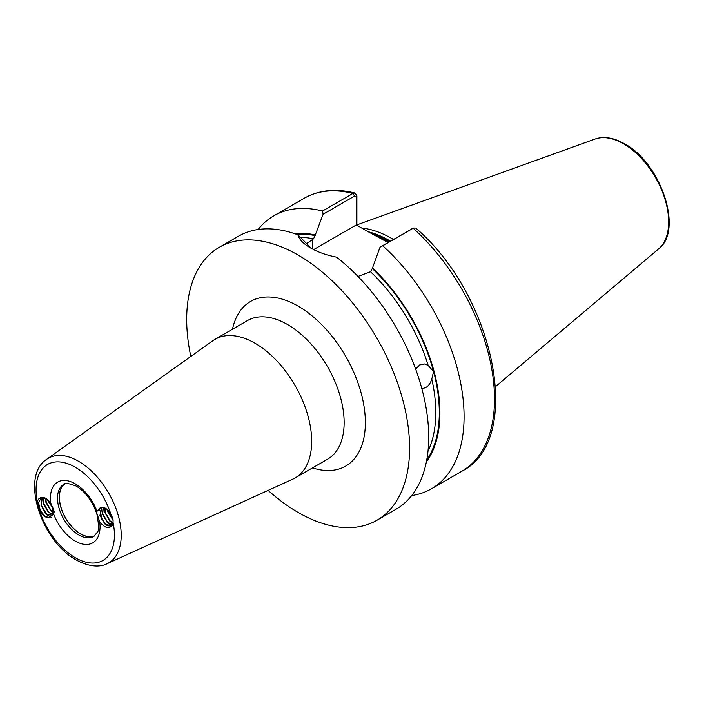 <?xml version="1.0" encoding="UTF-8"?>
<svg xmlns="http://www.w3.org/2000/svg" width="704" height="704" viewBox="0 0 704 704"><rect width="100%" height="100%" fill="white"/><g stroke="black" fill="none" stroke-linecap="round" stroke-linejoin="round"><path stroke-width="1.06" d="M110.783 513.911L112.966 518.69L113.08 522.518A11.009 6.354 60 0 1 111.346 526.346C108.011 528.871 104.13 527.358 99.695 521.822L96.668 512.794L97.011 511.298L100.962 507.214A11.009 6.354 60 0 1 105.327 508.191A11.009 6.354 60 0 1 110.783 513.911A55.422 31.997 -120 0 0 75.24 467.201A55.422 31.997 -120 0 0 37.409 502.383A11.009 6.354 60 0 1 39.134 498.555C42.469 496.038 46.358 497.543 50.785 503.078L54.322 511.808L53.469 513.603L49.518 517.686A11.009 6.354 60 0 1 45.153 516.71A11.009 6.354 60 0 1 39.697 510.99L37.409 502.383L38.535 502.445L40.876 498.634A10.006 5.782 -120 0 0 40.234 499.11M94.582 535.938A30.07 17.362 60 0 1 80.546 533.94A30.07 17.362 60 0 1 61.178 508.332A30.07 17.362 60 0 1 64.574 483.956M94.926 535.647A29.955 17.301 60 0 1 80.59 533.826A29.955 17.301 60 0 1 61.195 507.998A29.955 17.301 60 0 1 64.997 483.806M415.65 369.134L419.628 364.945L424.697 363.95L428.164 365.438L433.55 371.51L431.79 379.051C430.628 383.011 428.586 385.871 425.674 387.64L421.854 388.74M106.973 563.772L292.802 479.142A80.054 46.218 -120 0 0 295.09 477.963A80.054 46.218 -120 0 0 307.366 413.811A80.054 46.218 -120 0 0 255.068 343.262A80.054 46.218 -120 0 0 215.037 339.302A80.054 46.218 -120 0 0 212.872 340.692L46.666 459.307A60.403 34.874 60 0 1 78.505 461.243A60.403 34.874 60 0 1 118.404 516.006A60.403 34.874 60 0 1 106.973 563.772C102.186 566.324 91.652 568.401 76.278 559.988C41.422 541.385 19.782 476.661 46.666 459.307M388.018 242.537L366.511 230.815L388.714 242.141M393.413 239.422A111.566 64.416 -120 0 0 391.899 238.533A111.566 64.416 -120 0 0 361.706 228.034M268.136 490.38A157.617 91.001 -120 0 0 298.144 512.45A157.617 91.001 -120 0 0 376.948 520.256L396.053 509.23A157.617 91.001 -120 0 0 423.535 395.375A157.617 91.001 -120 0 0 336.565 257.145C326.515 255.209 317.838 252.138 310.526 247.922L310.526 247.922C303.345 243.76 299.138 239.395 297.924 234.828A157.617 91.001 -120 0 0 238.436 236.236L219.331 247.262A157.617 91.001 -120 0 0 190.802 356.435M376.948 520.256A157.617 91.001 -120 0 0 401.104 393.958A157.617 91.001 -120 0 0 298.144 255.068A157.617 91.001 -120 0 0 219.331 247.262M111.065 525.422L106.401 524.726L105.239 523.855L100.232 515.24L101.869 507.663L102.599 507.214M112.93 518.522L113.08 521.805L111.663 524.973A10.006 5.782 -120 0 1 111.038 525.43A10.006 5.782 -120 0 1 106.973 525.413L104.922 524.04L99.915 515.416L101.561 507.839L102.687 507.232M112.218 524.366L107.712 522.43L102.705 513.806L103.347 507.373M112.094 524.533L107.404 522.606L102.397 513.99L103.18 507.329M112.948 522.667L110.194 520.995L105.186 512.38L105.037 508.033M112.878 522.922L109.877 521.18L104.87 512.556L104.79 507.91M113.124 519.939L107.448 509.749M113.142 520.362L107.351 511.13L107.087 509.432M49.518 517.686L45.302 516.446L40.286 510.646L39.697 510.99A55.422 31.997 -120 0 0 75.24 557.7A55.422 31.997 -120 0 0 113.08 522.518L113.08 521.805M53.592 508.737L53.838 512.459M53.425 513.806L52.149 515.24L47.458 514.562L46.297 513.691L41.29 505.067L42.222 498.203M40.858 498.652A10.006 5.782 -120 0 1 44.924 498.678L47.203 499.91L53.038 508.05L52.228 515.152L47.15 514.738L45.989 513.867L40.982 505.252L42.038 498.23M53.002 514.21L48.778 512.257L43.771 503.642L43.877 498.326M52.897 514.386L48.462 512.442L43.454 503.818L43.648 498.274M53.566 512.327L51.251 510.831L46.244 502.207L45.954 499.136M53.53 512.618L50.943 511.007L45.936 502.392L45.654 498.986M53.31 509.018L48.84 501.283M53.425 509.59L48.391 500.861M40.286 510.646L38.535 502.445M44.924 498.678L39.134 498.555M106.973 525.413L111.346 526.346M100.962 507.214L105.125 508.077M305.65 244.235L313.535 238.841L315.304 234.951A135.942 78.487 -120 0 0 294.589 233.64M411.734 495.528A157.617 91.001 -120 0 0 431.438 488.805A157.617 91.001 -120 0 0 382.738 245.784L380.046 247.148L372.266 268.567L370.498 271.726L357.958 276.434M315.304 234.951L323.083 214.254L322.52 211.015L352.942 193.442L355.027 193.054L356.893 195.747L356.893 225.254M380.046 247.148L413.169 228.219A157.617 91.001 -120 0 1 461.859 471.231C524.691 439.683 494.472 295.293 415.765 228.061L413.538 228.017L382.738 245.784M426.369 461.894A135.942 78.487 -120 0 0 372.266 267.837M297.924 234.828L311.441 248.433M322.52 211.015A157.617 91.001 -120 0 0 273.821 215.802A157.617 91.001 -120 0 0 258.139 229.504M356.594 225.086L356.594 197.331L354.57 196.073L323.083 214.254M366.511 230.815L356.338 224.937L313.632 249.594M356.893 195.747L356.594 197.331M99.018 507.874A30.07 17.362 60 0 1 99.915 510.444M100.074 510.937A30.07 17.362 60 0 1 101.719 519.288M111.038 525.439L106.286 521.523M51.102 517.246L47.054 515.011L44.871 512.785M63.747 484.361A30.07 17.362 -120 0 0 59.136 508.464A30.07 17.362 -120 0 0 78.778 534.961A30.07 17.362 -120 0 0 93.817 536.448L97.231 532.312C99.044 531.168 98.921 525.061 96.862 513.999C92.594 501.345 85.738 492.052 76.278 486.103C67.945 483.058 63.774 482.478 63.747 484.361M232.478 329.226A95.066 54.886 60 0 1 298.144 306.134A95.066 54.886 60 0 1 364.971 413.987A95.066 54.886 60 0 1 312.532 467.896M295.09 477.963L327.554 459.219A80.054 46.218 -120 0 0 339.83 395.067A80.054 46.218 -120 0 0 287.522 324.518A80.054 46.218 -120 0 0 247.5 320.558L215.037 339.302M389.532 241.666A110.572 63.835 -120 0 0 388.714 241.19A110.572 63.835 -120 0 0 372.689 233.851M389.796 241.516A110.572 63.835 -120 0 0 388.978 241.032A110.572 63.835 -120 0 0 370.99 233.068M390.421 241.155A110.669 63.897 -120 0 0 389.532 240.636A110.669 63.897 -120 0 0 368.227 231.748M595.109 139.031C603.988 136.074 613.8 137.658 624.545 143.801C660.757 162.87 683.778 230.437 658.566 248.943A63.8 36.837 -120 0 0 664.277 197.014A63.8 36.837 -120 0 0 623.55 143.801A63.8 36.837 -120 0 0 595.109 139.031L356.893 224.893M50.785 503.078A35.077 20.249 60 0 1 75.24 483.815A35.077 20.249 60 0 1 97.011 511.298M99.695 521.822A35.077 20.249 60 0 1 75.24 541.086A35.077 20.249 60 0 1 53.469 513.603M313.535 238.841A132.598 76.551 -120 0 0 300.854 237.389M315.304 235.673A135.098 78.003 -120 0 0 296.393 234.274M426.73 460.02A135.098 78.003 -120 0 0 433.55 371.51A135.098 78.003 -120 0 0 372.266 268.567M428.164 365.438A132.598 76.551 -120 0 0 370.498 271.726M427.97 451.29A132.598 76.551 -120 0 0 431.79 379.051M354.57 196.073L352.942 193.442A157.617 91.001 -120 0 0 304.251 198.238C318.938 189.992 335.87 188.267 355.027 193.054M312.294 239.554L312.294 248.899M658.566 248.943L495.616 386.549M461.859 471.231L431.438 488.805M304.251 198.238L273.821 215.802M413.538 228.017L411.726 228.862"/></g></svg>
